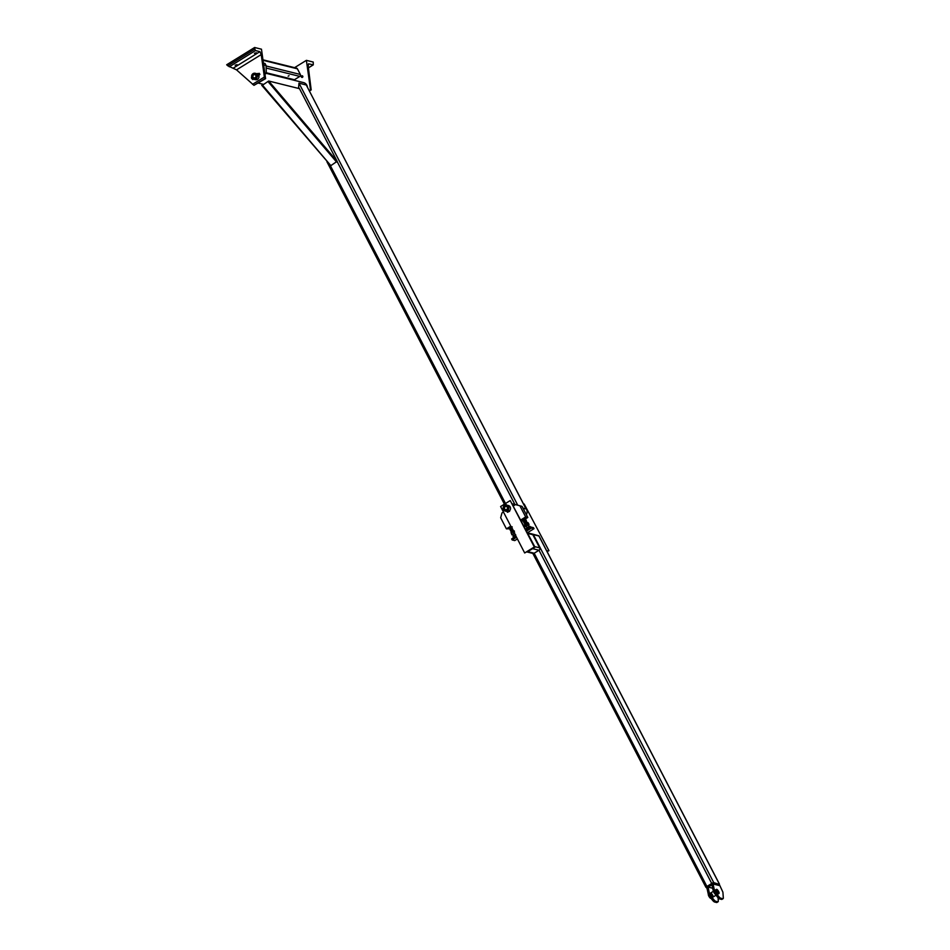 <?xml version="1.0" encoding="UTF-8"?>
<svg xmlns="http://www.w3.org/2000/svg" width="950" height="950" viewBox="0 0 950 950"><rect width="100%" height="100%" fill="white"/><g stroke="black" fill="none" stroke-linecap="round" stroke-linejoin="round"><path stroke-width="1.43" d="M307.42 87.067A5.688 5.273 -76.1 0 0 303.561 82.603L266.321 73.364L266.071 65.526L265.026 63.507L263.411 63.116M522.975 508.131L526.11 508.963L306.779 85.999M298.241 88.35A5.688 5.273 103.9 0 0 298.632 87.246L298.977 83.149L517.726 505.162M306.363 85.037L298.977 83.149M526.11 508.963L523.058 508.298M525.683 508.298L526.039 508.891M512.537 503.856L514.627 504.379A5.688 5.273 103.9 0 1 514.888 504.45L515.399 504.64M337.155 161.334L336.585 161.69L268.114 81.367L268.684 81.011L337.155 161.334L299.488 88.659L268.684 81.011M262.366 85.322L268.114 81.367L336.585 161.69L330.838 165.644L262.331 84.942L261.749 85.298L330.612 165.383M268.149 81.748L336.621 162.07M525.54 507.858A5.688 5.273 103.9 0 1 526.383 514.698M515.47 504.593L522.061 506.374L515.47 504.593L513.534 505.792A5.688 5.273 -76.1 0 0 513.499 505.721M506.718 509.497A1.651 1.532 103.9 0 1 504.45 508.096A1.651 1.532 103.9 0 1 506.789 506.659A1.651 1.532 103.9 0 1 506.718 509.497M507.537 506.207A2.351 2.185 -76.1 0 0 504.117 507.621A2.351 2.185 -76.1 0 0 506.481 510.471M507.348 510.708A3.064 2.838 -76.1 0 0 506.718 505.115A3.064 2.838 -76.1 0 0 503.227 507.407A3.064 2.838 -76.1 0 0 507.348 510.708M507.086 511.504A3.064 2.838 103.9 0 1 506.956 511.48L505.246 511.053M506.718 505.115L508.428 505.543A3.064 2.838 103.9 0 1 509.568 510.732M507.086 510.209A2.47 2.292 103.9 0 1 503.761 507.537A2.47 2.292 103.9 0 1 508.274 507.716A2.47 2.292 103.9 0 1 507.086 510.209M508.678 511.147L508.167 511.587L508.309 510.435L509.663 510.91M504.83 503.975L503.999 504.094M505.044 503.559L503.999 504.046M507.561 511.836L508.167 511.587L507.549 512.157L507.193 511.124L507.442 512.288L509.651 511.231M506.196 504.486L503.821 505.032L504.117 505.602M506.148 505.186L506.101 504.486M547.153 551.736L548.934 550.632L524.186 504.034L548.934 550.632M548.257 550.466L546.927 551.285M504.034 504.414L500.603 506.528L524.673 552.959L534.304 546.998L510.233 500.567L505.234 503.666M510.233 500.567L534.992 547.176L524.673 552.959M534.992 547.176L534.304 546.998M526.621 531.026L531.43 528.046L534.007 528.687L533.472 527.678L530.908 527.036L526.098 530.017M531.43 528.046L530.908 527.036M534.007 528.687L527.487 532.712M517.406 538.935L514.734 540.586L512.169 539.956L516.539 537.261M512.169 539.956L511.646 538.947L516.016 536.251M527.191 551.997L532.974 553.434A1.769 1.639 -76.1 0 0 534.185 553.232L538.994 550.252A1.769 1.639 -76.1 0 0 539.659 547.841L532.855 534.719A1.769 1.639 -76.1 0 0 531.834 533.9L527.559 532.843M706.337 887.443L711.657 883.334L538.994 550.252L532.582 548.661L527.761 551.641A1.769 1.639 103.9 0 1 526.549 551.831M711.657 883.334L713.735 882.597L719.269 884.426M538.911 535.99L532.665 534.434M538.496 535.681L531.418 533.805M720.765 898.201A4.702 1.283 -121.7 0 1 718.699 896.432L715.754 892.751A2.351 0.641 -121.7 0 1 714.424 890.245L713.058 883.987L711.906 884.699L713.272 890.957A2.351 0.641 58.3 0 0 714.59 893.463L717.535 897.144A4.702 1.283 58.3 0 0 719.601 898.926L720.765 898.201L722.712 898.688A4.702 1.283 -121.7 0 0 723.092 898.653A4.702 1.283 -121.7 0 0 723.318 897.893L722.903 892.169L719.768 885.4L713.355 883.809L706.954 888.06M706.61 887.977L706.087 886.967L712.832 882.799L719.245 884.391L719.768 885.4M712.832 882.799L713.355 883.809M715.789 889.829L715.587 889.948A2.351 0.641 58.3 0 0 715.967 891.741A2.351 0.641 58.3 0 0 718.057 893.95L718.236 893.843M713.058 883.987L719.482 885.578M719.601 898.926L721.549 899.401A4.702 1.283 58.3 0 0 721.941 899.365L723.092 898.653M718.081 901.752L716.929 902.464A4.702 1.283 -121.7 0 1 716.549 902.5L714.602 902.013A4.702 1.283 -121.7 0 1 712.536 900.232L709.591 896.562A2.351 0.641 -121.7 0 1 708.261 894.057L706.895 887.799L708.059 887.074L709.413 893.344A2.351 0.641 58.3 0 0 710.742 895.85L713.688 899.519A4.702 1.283 58.3 0 0 715.754 901.301L717.701 901.788A4.702 1.283 58.3 0 0 718.081 901.752A4.702 1.283 58.3 0 0 718.307 900.992L718.069 897.762M712.678 888.226L708.059 887.074M710.956 894.841A2.351 0.641 -121.7 0 1 710.576 893.047A2.351 0.641 -121.7 0 1 712.357 894.71A2.351 0.641 -121.7 0 1 713.046 897.049A2.351 0.641 -121.7 0 1 710.956 894.841M708.379 894.449A2.351 0.641 58.3 0 0 709.092 896.61A2.351 0.641 58.3 0 0 710.742 898.379A2.351 0.641 58.3 0 0 710.932 898.356A2.351 0.641 58.3 0 0 710.98 898.308M718.829 893.38A2.351 0.641 58.3 0 0 719.019 893.356A2.351 0.641 58.3 0 0 718.331 891.017A2.351 0.641 58.3 0 0 716.549 889.354A2.351 0.641 58.3 0 0 717.084 891.421A2.351 0.641 58.3 0 0 718.829 893.38M718.746 893.344A2.351 0.641 -121.7 0 1 718.639 893.594A2.351 0.641 -121.7 0 1 718.449 893.617A2.351 0.641 -121.7 0 1 716.692 891.658A2.351 0.641 -121.7 0 1 716.158 889.592A2.351 0.641 -121.7 0 1 716.431 889.604M716.039 889.616A2.458 0.665 58.3 0 0 715.896 889.651A2.458 0.665 58.3 0 0 716.621 892.097A2.458 0.665 58.3 0 0 718.485 893.831A2.458 0.665 58.3 0 0 718.568 893.724M718.829 893.475A2.458 0.665 -121.7 0 1 718.711 893.689A2.458 0.665 -121.7 0 1 716.846 891.955A2.458 0.665 -121.7 0 1 716.122 889.509A2.458 0.665 -121.7 0 1 716.336 889.485M710.648 897.881A2.458 0.665 -121.7 0 1 709.579 896.551L710.742 895.85M510.779 526.158L506.409 528.853L500.662 517.75L501.98 512.929L503.452 512.026M519.923 505.839L525.683 516.942L520.861 519.923M506.409 528.853L509.509 528.794M525.683 516.942L527.82 517.477L522.061 506.374M521.586 521.324L522.844 520.541M525.599 518.842L527.82 517.477M525.196 518.546L524.495 519.317M524.459 519.139C525.73 518.13 525.516 517.94 523.842 518.569C524.626 518.249 524.78 518.427 524.281 519.104C524.78 518.427 524.626 518.249 523.842 518.569C525.516 517.94 525.73 518.13 524.459 519.139M526.609 527.986L529.625 526.419M529.209 526.478L526.716 527.915L527.381 529.209M526.538 528.129L526.953 529.482M530.064 526.431L530.504 527.286M528.497 526.811L529.162 528.117M524.804 524.436L527.867 522.904M528.485 525.362L528.948 524.827L528.259 524.661L526.585 525.398L525.587 526.312L526.395 526.442M528.307 525.029L526.217 526.11L526.989 527.594M525.611 525.801L527.393 524.697L526.668 523.296L524.887 524.4L525.409 526.526L526.276 526.478L525.409 526.526L524.709 524.614M527.393 524.697L528.972 524.317L528.236 522.916L526.668 523.296M528.236 522.916L527.381 522.963M514.33 531.572C515.351 529.946 509.069 533.033 511.646 532.808C514.995 530.943 515.09 530.421 511.919 531.216L513.154 530.729M509.295 528.164L509.699 527.286L509.402 528.105L511.611 527.143M513.048 536.465L513.463 537.819M513.903 537.546L513.226 536.251L514.045 535.562L515.007 535.147L515.684 536.453M515.327 534.933L513.143 536.299M515.007 535.147L515.719 534.814M512.905 534.779L512.109 534.648L514.389 533.104M513.511 535.931L512.739 534.446L514.496 533.318M514.769 532.997L511.931 534.862L512.786 534.814L511.931 534.862L511.231 532.95L512.216 532.036L511.314 532.772M511.231 532.95L512.133 534.138M513.914 533.033L513.178 531.632L513.891 531.299M302.741 76.154A0.819 0.76 -76.1 0 0 302.456 77.306A0.819 0.76 103.9 0 1 301.352 76.416A0.819 0.76 103.9 0 1 302.848 76.475A0.819 0.76 103.9 0 1 302.456 77.306M306.387 60.349L313.227 62.047L313.286 64.861L308.524 63.816L308.204 66.251L311.184 89.906L310.508 89.787L306.387 60.349L294.559 67.664M310.508 89.787L309.237 90.571M254.849 49.091L255.502 50.564L259.908 51.656L261.226 54.589L264.373 77.033L265.584 78.636L261.464 49.198L254.624 47.5L254.849 49.091L227.822 65.799L226.682 64.766L254.624 47.5M235.149 65.218L237.061 64.659L235.149 65.218M265.584 78.636L253.971 85.334L236.526 69.861L227.822 65.799M254.41 53.319L256.322 52.749L254.41 53.319M288.135 76.214L289.038 75.703L288.135 76.214M266.309 73.15L293.467 79.895A1.413 1.306 -76.1 0 0 294.429 79.741L299.82 76.404A1.413 1.306 -76.1 0 0 300.354 74.48L297.421 68.828A1.413 1.306 -76.1 0 0 296.602 68.162L262.948 59.814M264.967 74.207L266.321 73.376L264.801 72.996M263.577 64.327L264.005 67.355M266.071 65.526L263.934 65.004M256.001 74.397A2.351 2.185 -76.1 0 0 252.771 77.52A2.351 2.185 -76.1 0 0 254.944 78.648M253.092 77.104A1.651 1.532 103.9 0 1 254.481 74.623A1.651 1.532 103.9 0 1 255.752 77.069A1.651 1.532 103.9 0 1 253.092 77.104M252.427 77.52A2.47 2.292 103.9 0 1 255.039 73.874A2.47 2.292 103.9 0 1 256.666 76.819A2.47 2.292 103.9 0 1 252.427 77.52M251.94 77.817A3.064 2.838 -76.1 0 0 257.201 76.95A3.064 2.838 -76.1 0 0 252.201 74.468A3.064 2.838 -76.1 0 0 251.94 77.817M255.182 73.293L256.892 73.72A3.064 2.838 103.9 0 1 257.177 73.815M258.899 75.774A3.064 2.838 103.9 0 1 255.419 79.657L253.709 79.242M252.023 78.897L251.631 78.375L252.522 78.589M251.691 77.164L251.631 78.375L251.382 77.651M253.448 79.159L252.759 79.586M259.884 74.338L259.172 73.293M258.151 75.121L258.412 76.095L259.029 75.382M257.664 73.471L257.082 74.243L258.115 73.767M257.949 73.637L257.937 74.48L257.545 73.957M259.528 74.694L258.78 73.494M306.244 84.954L525.991 508.879M330.315 165.561L505.495 503.5M298.632 87.246L299.345 88.623M337.06 161.393L514.888 504.45M527.761 551.641L534.185 553.232L706.836 886.314M527.903 533.496L532.855 534.719M534.696 546.618L539.659 547.841M533.235 534.375L713.735 882.597M538.804 535.764L719.304 883.987M718.699 896.432L717.535 897.144M722.712 898.688L721.549 899.401M714.424 890.245L713.272 890.957M714.59 893.463L715.754 892.751M708.261 894.057L709.413 893.344M716.549 902.5L717.701 901.788M715.754 901.301L714.602 902.013M712.536 900.232L713.688 899.519M313.168 64.873L308.418 67.818M311.066 89.929L309.427 90.939M261.226 54.589L236.526 69.861M259.908 51.656L233.664 67.877M255.502 50.564L229.259 66.785M264.373 77.033L252.534 84.348M265.026 78.506L253.971 85.334M263.019 60.277L297.421 68.828M266.083 65.966L300.354 74.48M266.154 68.044L299.82 76.404M266.297 72.758L294.429 79.741M263.328 84.324L258.376 83.101M504.224 503.809L326.907 161.726M705.909 887.288L532.843 553.399M719.423 884.07L538.923 535.836M713.379 891.314L710.576 893.047M716.003 895.221L713.046 897.049M526.953 522.393L525.041 523.83M525.136 524.673C523.082 524.412 529.316 521.194 527.582 523.153C524.543 524.697 523.818 524.614 525.409 522.88L524.946 524.269M522.951 519.793L524.934 518.474M522.844 519.911C526.015 518.082 526.442 518.118 524.115 520.006C522.144 520.422 521.93 520.006 523.486 518.771L522.761 520.232M523.201 520.22L525.16 518.938M525.409 522.88L527.404 522.571M524.614 523.711L524.424 522.916L526.359 521.597L526.858 522.227M524.673 523.129L523.972 522.737L524.697 521.74L526.288 520.921L526.538 521.621M524.364 522.524L523.664 522.132L524.412 521.099L526.288 520.315L526.229 521.016M524.056 521.918L523.355 521.526L524.103 520.505L525.813 519.686L525.92 520.41M523.735 521.312L523.165 520.493L525.124 519.163L525.599 519.804M523.426 520.707L522.797 519.994M525.374 519.365L523.486 520.826M525.694 519.971L523.794 521.431M526.003 520.576L524.115 522.037M526.324 521.182L524.424 522.643M526.633 521.788L524.756 523.296M529.079 526.514L528.307 525.018M527.262 522.999L525.196 519.021M525.172 524.079L523.177 520.244M512.169 531.62L513.701 531.157M511.646 532.332L509.639 528.473L511.254 527.618M508.951 527.974L509.58 528.354M511.29 527.143L511.1 527.167C508.452 528.972 508.678 529.102 511.801 527.582C512.727 526.573 512.026 526.478 509.699 527.286L511.076 526.716M511.919 531.216L511.266 532.344M512.857 530.159L510.803 531.181L511.314 531.691M512.537 529.554L510.494 530.575L510.993 531.086M512.228 528.948L510.174 529.969L510.684 530.48M511.907 528.342L509.865 529.364L510.364 529.874M511.599 527.737L509.544 528.758L510.055 529.269M509.829 528.841L512.145 528.176M510.15 529.447L512.454 528.782M510.459 530.053L512.774 529.388M510.779 530.658L513.083 529.993M511.088 531.264L513.404 530.599M511.242 527.618L511.848 527.571M308.429 67.866L313.286 64.861M309.451 90.986L311.184 89.906M259.089 74.967L259.849 74.492M258.353 73.767L259.113 73.293"/></g></svg>

